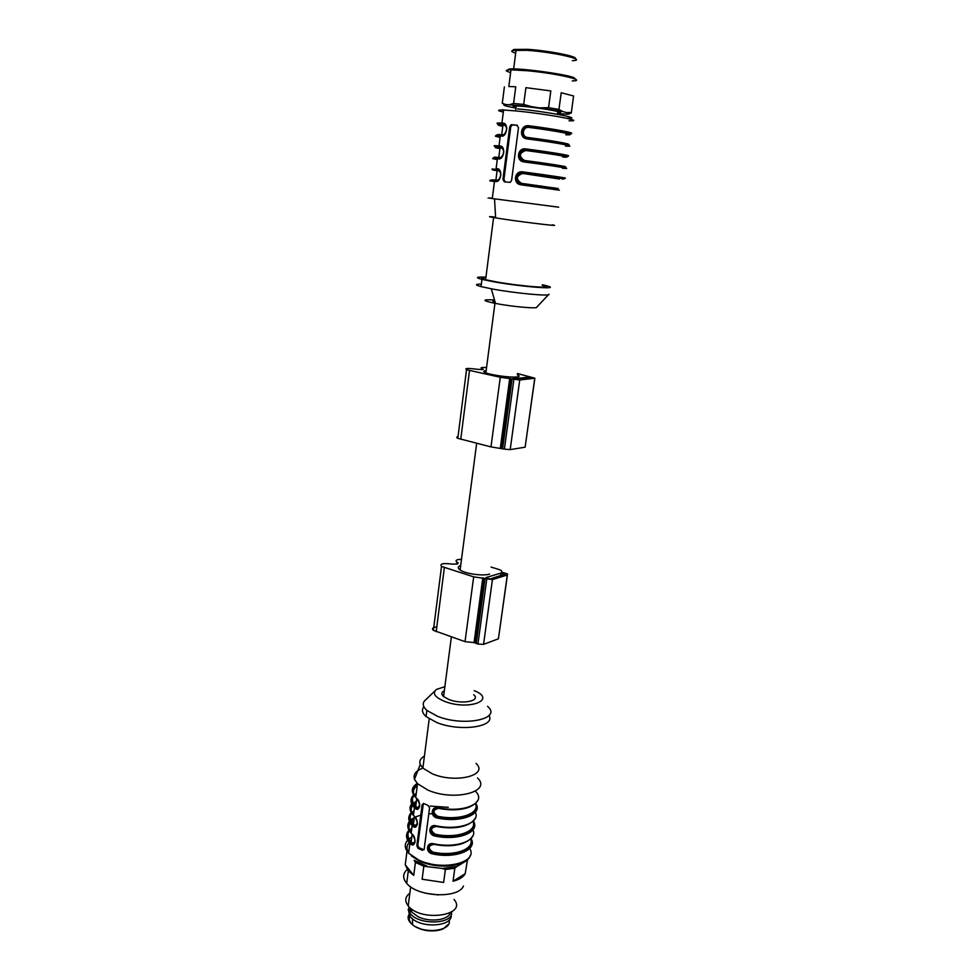 <?xml version="1.0" encoding="UTF-8"?>
<svg xmlns="http://www.w3.org/2000/svg" width="980" height="980" viewBox="0 0 980 980"><rect width="100%" height="100%" fill="white"/><g stroke="black" fill="none" stroke-linecap="round" stroke-linejoin="round"><path stroke-width="1.47" d="M473.659 694.71C481.339 700.896 462.107 704.792 448.975 699.536L443.573 696.584C441.061 694.232 441.319 692.272 444.344 690.692M474.21 690.643C497.485 699.842 468.746 710.904 444.589 701.374C434.777 697.245 432.07 693.264 436.455 689.418L444.871 686.674M474.516 639.181L475.398 639.132M477.995 630.618L476.537 630.067M486.448 578.237L486.007 577.575L500.964 573.067L505.276 573.962L490.282 578.911L486.448 578.237M461.507 559.311C456.496 559.445 454.953 560.364 456.888 562.067L458.101 563.218L457.28 564.063L452.099 564.113C443.083 562.973 439.555 563.733 441.527 566.428L473.671 576.852L492.426 579.584L507.309 575.015L507.542 573.962L501.883 572.21L501.405 570.605L498.71 569.404L491.054 567.065M436.786 626.918C432.621 627.42 431.482 628.56 433.393 630.336L465.035 641.643L474.051 642.598L477.934 644.056L483.557 644.375L498.416 638.801L507.407 574.99M483.581 578.004L474.835 642.758L483.581 578.004M460.698 565.46C457.672 566.587 457.476 568.094 460.11 569.993C465.341 573.815 483.14 576.277 489.596 574.084M502.997 446.023L501.417 446.023M502.14 440.706L503.659 441.123M513.005 378.513L517.489 379.493L532.52 378.047L528.024 377.276L512.981 378.733M517.428 373.539L534.847 378.194L519.731 379.983L500.278 377.276L466.529 369.717C464.324 368.211 467.889 368.076 477.223 369.288L482.552 369.632L483.324 369.264L482.013 368.59C479.906 367.598 481.425 367.243 486.558 367.524M534.786 378.709L525.133 447.186L510.2 449.624L504.406 449.11L490.992 446.905L457.807 438.317C456.313 437.57 456.386 437.031 458.015 436.688M501.135 448.142L510.543 378.562L501.123 448.142M517.256 374.776C520.013 375.928 519.743 376.663 516.436 376.994C509.955 377.655 491.507 375.144 485.86 372.841C483.018 371.69 483.116 370.942 486.154 370.587M495.219 302.379L495.072 302.342C492.303 301.522 492.217 301.068 494.802 300.958M494.508 299.941C481.474 299.341 481.805 300.505 495.525 303.445L496.664 303.665C513.287 306.826 538.498 308.97 536.783 307.12L548.469 294.735M418.043 848.386L416.819 845.826L422.135 804.654L423.838 803.6L428.089 805.413L429.571 807.839L424.181 849.133L422.245 850.273L418.043 848.386L419.134 847.774L417.786 845.287L423.36 803.453M477.542 777.998C492.279 791.803 453.814 801.75 427.782 790.027L417.505 783.669L414.491 779.345C412.972 774.531 415.765 770.782 422.882 768.1M417.247 783.424C411.22 787.344 410.718 792.024 415.74 797.487L416.819 798.529C421.216 801.493 419.82 812.212 415.52 808.659L418.68 807.949L419.624 804.274M411.71 803.808C409.003 807.398 409.591 811.256 413.45 815.397L414.528 816.414C418.889 819.488 417.505 830.134 413.241 826.52L416.39 825.834L417.321 822.293M409.444 821.363C406.774 825.038 407.362 828.97 411.184 833.172L412.249 834.25C416.586 837.361 415.214 847.92 410.963 844.258L414.124 843.596L415.03 840.166M473.058 835.499C467.656 844.393 454.536 847.235 433.699 844.025L433.834 844.368C428.076 845.679 427.746 848.251 432.817 852.098L432.376 853.874C425.026 852.331 426.423 841.722 433.711 843.768L429.289 845.103C427.121 848.558 428.236 851.179 432.596 852.992C428.395 851.02 427.341 848.361 429.424 845.042M431.862 827.047L436.076 826.14L431.666 827.157C429.461 830.636 430.563 833.294 434.961 835.107L434.74 836.001C427.366 834.458 428.774 823.788 436.088 825.809L436.149 826.128C450.592 828.7 461.984 827.72 470.302 823.2M475.741 803.416C483.41 814.233 460.882 823.212 437.129 817.994C429.718 816.475 431.139 805.719 438.489 807.728L438.55 808.059C453.311 810.656 464.839 809.688 473.107 805.144M476.035 763.395C489.192 775.401 455.137 783.865 432.07 773.686L422.882 768.124L420.236 764.449C419.06 761.142 420.445 758.373 424.413 756.119M489.032 715.486C496.113 726.915 459.877 732.109 436.566 722.456L426.079 716.588C422.16 713.036 421.437 709.777 423.887 706.788M487.526 706.335C502.666 718.867 463.908 727.111 437.374 716.233L426.863 710.402C422.245 706.164 422.049 702.439 426.312 699.23L434.961 690.863M442.176 694.918L443.805 694.82M423.936 849.795L419.134 847.774M413.683 843.964L411.6 843.56L414.883 842.09M415.924 826.214L413.879 825.834L417.174 824.315M446.966 827.488L436.21 826.446C430.428 827.782 430.085 830.379 435.181 834.225L434.961 835.107C430.722 833.123 429.681 830.452 431.813 827.096M418.166 808.341L416.157 807.973L419.465 806.418M438.526 808.096L438.599 808.39C432.805 809.737 432.462 812.359 437.558 816.23C459.069 820.922 480.237 813.572 475.423 803.723M434.067 809.088L434.25 808.99C434.716 808.255 436.112 807.961 438.477 808.084L434.079 809.088C431.813 812.592 432.903 815.262 437.35 817.112C433.074 815.103 432.033 812.408 434.214 809.027M417.505 783.669L415.74 797.487L417.443 799.166M437.129 817.994L437.558 816.23M412.507 919.608L412.543 923.528M408.195 909.171L409.873 916.435L412.494 918.922C424.426 928.856 453.311 925.683 451.119 914.891M408.574 906.292L410.252 913.593C419.085 925.671 454.108 924.201 451.498 912.025M409.603 907.333L411.563 911.964L417.958 916.655C429.571 922.633 448.62 920.232 450.237 912.748M409.848 893.197C405.034 896.823 404.495 901.049 408.207 905.875C420.971 922.474 468.036 915.479 454.034 899.469M425.688 893.27L438.391 894.961M407.178 869.542C402.67 873.621 402.511 878.215 406.7 883.335C417.358 897.08 458.371 898.917 463.466 886.03M422.123 879.232L443.634 882.453L422.123 879.232L423.826 866.234L415.422 862.388L413.744 875.348L408.293 870.926L405.255 864.777L413.744 875.348M453.042 881.228C459.24 879.648 463.283 877.137 465.182 873.719L453.042 881.228L454.818 868.268L445.398 869.444L443.634 882.453M467.521 859.619L465.182 873.719M405.255 864.777L406.884 851.963M445.398 869.444L442.25 868.464L456.729 866.651L454.818 868.268M442.25 868.464L423.826 866.234M415.422 862.388L414.197 860.305L427.109 866.198M411.637 844.723L412.654 844.16M466.97 860.906L465.365 861.346M465.243 861.494L456.729 866.651M516.791 125.134L518.494 127.67L511.585 180.479L510.225 182.366L504.357 181.851L502.936 179.364L509.735 126.751L511.058 124.73L517.109 125.195M492.315 198.291C485.933 197.531 485.921 197.617 492.279 198.548L558.673 207.184M559.36 190.206L520.993 184.804C512.552 184.007 514.341 170.459 522.707 171.868L522.72 172.651L519.865 172.958C514.647 177.294 515.088 180.994 521.201 184.056C515.284 180.969 514.88 177.27 519.964 172.982L522.72 172.651L522.72 173.448C516.093 175.922 515.652 179.205 521.409 183.321L558.282 188.564M553.761 187.719L555.341 189.459M562.422 168.229C576.804 169.614 553.271 165.718 524.018 161.945C515.541 161.173 517.342 147.515 525.745 148.911L525.709 149.597M556.395 164.995L557.314 166.637M565.509 146.081C579.989 147.086 556.444 142.602 527.068 138.903C518.555 138.168 520.368 124.399 528.808 125.758L528.82 126.592L526.223 126.812C520.662 131.161 521.017 134.946 527.277 138.168L527.497 137.445C555.721 140.998 578.371 145.346 564.419 144.403M559.935 143.717L559.176 142.112L559.752 143.692M543.202 141.096L544.157 139.724M503.291 123.125C508.681 123.211 506.905 136.918 501.625 136.122L504.088 134.787C503.99 135.877 510.555 126.886 503.291 123.272L501.932 123.051L503.598 110.017L516.019 110.936C546.877 113.815 587.755 121.532 569.025 120.785M539.074 163.966L540.519 162.643M503.487 149.94L500.363 146.02C505.717 146.216 503.953 159.814 498.71 158.919L500.878 157.841C504.504 153.223 504.48 149.572 500.878 146.878L502.997 148.372M497.46 168.732L496.113 168.585L497.46 168.732C502.777 169.038 501.013 182.525 495.819 181.521L498.048 180.443M534.039 186.543L536.575 185.355M542.785 176.155L542.908 175.31M544.341 164.714L544.549 163.219M546.007 152.5L546.117 151.704M547.477 141.72L547.673 140.25M543.202 187.388L541.683 186.041M556.126 141.585L555.917 143.043M554.558 152.99L554.435 153.848M552.977 164.469L552.769 165.939M551.311 176.584L551.201 177.356M495.598 217.107C488.187 216.347 487.526 216.494 493.589 217.56L504.345 219.238C529.249 222.925 564.235 226.968 552.181 224.812M485.872 277.659C480.286 277.597 480.2 278.283 485.615 279.716L496.186 281.86C522.303 286.564 557.951 289.088 542.271 285.254M485.933 277.193C476.145 276.728 474.81 277.463 481.952 279.386L493.822 281.799C523.43 287.128 563.757 289.982 546.081 285.646L542.332 284.764M481.352 284.102C474.969 284.09 474.859 284.935 481.033 286.613L492.879 289.1C516.264 293.4 551.654 296.597 548.935 294.257M505.276 181.974L503.928 179.512L510.727 126.959L512.136 124.962L517.391 125.318M546.754 140.103L546.546 141.585M545.199 151.569L545.076 152.427M543.63 163.084L543.422 164.579M541.977 175.261L541.866 176.032M540.752 185.918L542.173 187.241M560.609 143.84L559.421 142.149M526.358 126.775L528.82 126.592L528.82 127.412C522.597 126.445 521.213 136.845 527.497 137.445M542.21 139.442L540.899 140.765M502.458 135.46L505.288 133.513M506.464 127.131L503.806 123.995L505.986 125.538M566.109 156.751C572.479 156.457 549.964 152.917 525.795 149.817L523.271 149.952L525.758 149.707L525.758 150.516C519.094 153.039 518.653 156.359 524.447 160.475C552.548 164.101 575.187 167.886 561.332 166.576M538.351 162.337L535.558 163.476M497.362 158.797C491.36 157.719 492.046 157.535 499.42 158.246L502.422 156.249M496.517 180.859L499.567 178.85M500.535 172.578L498.477 170.41L497.154 170.263C491.005 169.601 490.98 169.761 497.093 170.728M523.1 149.952L523.026 149.977C517.636 154.326 518.04 158.062 524.226 161.21C518.236 158.05 517.869 154.301 523.124 150.001M526.677 138.058C521.188 134.554 521.066 130.806 526.321 126.837M503.769 135.044C507.456 130.389 507.469 126.702 503.806 123.995L501.932 123.051C495.023 122.77 495.366 123.431 502.948 125.048M499.359 170.349C489.951 168.903 489.486 168.646 497.963 169.577L497.448 168.866C504.541 172.774 498.281 181.129 498.404 180.149L498.06 180.443C501.576 175.873 501.527 172.26 497.963 169.577L500.033 171.047M556.456 165.007L557.877 166.735M557.963 166.747L556.775 165.375M537.677 163.77L539.417 162.496M539.576 162.521L537.787 163.782M542.062 140.924L543.104 139.577M543.3 139.601L542.222 140.949M520.993 184.804L521.409 183.321M524.018 161.945L524.447 160.475M527.068 138.903L527.277 138.168C552.291 141.328 574.917 145.346 568.045 145.346M497.963 169.577L498.477 170.41M512.957 50.139L513.79 49.466L527.718 49.331C548.506 50.629 578.874 56.656 575.101 58.629M572.369 60.662C588.772 60.148 553.676 52.014 526.971 50.335L512.565 50.458C510.801 51.046 511.842 51.965 515.676 53.19M508.289 69.96C504.627 65.562 579.425 75.546 574.537 78.804M572.246 80.899C588.319 80.764 557.363 73.525 528.098 70.805L510.972 69.825C507.567 69.899 505.999 70.242 506.256 70.866L510.592 72.777M508.828 86.51L515.75 86.791L508.828 86.51L510.972 69.825M525.893 87.661L550.809 90.932L525.893 87.661L523.7 104.431L531.479 106.636L505.717 104.529C502.826 104.676 503.206 105.24 506.856 106.22L515.946 108.155M561.234 92.757L573.582 95.979L561.234 92.757L558.943 109.442L562.765 111.549L531.479 106.636M540.433 107.812L548.543 107.69L550.809 90.932M548.543 107.69L558.943 109.442M571.279 113.129L573.582 95.979M516.068 107.175L515.884 105.913M504.382 86.914L502.287 103.341L502.912 103.635M509.796 104.591L513.594 103.476L515.75 86.791M513.594 103.476L523.7 104.431M502.287 103.341L505.717 104.529M557.436 113.668L567.261 114.17C569.637 114.121 570.287 113.839 569.221 113.3L562.765 111.549M567.224 112.614L571.156 112.431M516.056 107.31C512.148 106.318 512.209 105.865 516.24 105.913L524.288 106.477C543.704 108.229 569.539 113.215 557.559 112.823M504.737 573.729L504.614 574.537M503.046 573.202L502.777 575.101M500.964 573.067L500.584 575.762M507.309 575.015L498.416 638.801M492.426 579.584L483.557 644.375M486.742 579.192L477.934 644.056M485.039 578.666L476.255 643.48M482.797 577.857L474.051 642.598M473.671 576.852L465.035 641.643M444.357 567.665L436.186 631.696M457.734 562.557L457.599 563.635M530.045 378.439L530.18 377.496M527.84 378.623L528.024 377.276M460.747 439.297L469.518 370.538M525.133 447.186L534.688 378.721M510.2 449.624L519.731 379.983M504.406 449.11L513.875 379.395M502.642 448.656L512.075 378.99M500.327 448.007L509.723 378.427M490.992 446.905L500.278 377.276M469.702 848.447C478.828 862.694 442.201 871.514 418.693 860.011L408.623 853.176C404.507 848.46 404.201 844.111 407.717 840.13M408.991 838.941L411.796 837.079M415.52 808.659L414.442 807.643C411.294 804.384 410.314 801.223 411.49 798.186M413.241 826.52L412.163 825.479C409.027 822.147 408.06 818.9 409.26 815.777M432.303 813.706L429.693 813.804M420.788 815.115L415.189 817.063M414.295 817.504L410.645 820.039M410.963 844.258L409.897 843.192C406.786 839.774 405.83 836.467 407.043 833.257M433.711 843.768C456.092 848.729 478.105 840.558 472.96 829.913M471.062 838.647C478.02 849.819 455.651 859.105 432.376 853.874M436.088 825.809C458.665 830.77 480.764 822.771 475.349 812.298M473.401 821.093C480.702 832.094 458.26 841.22 434.74 836.001M438.489 807.728C464.153 813.363 487.085 802.73 475.668 791.522M437.987 865.867L419.612 861.114L411.38 855.92M408.672 852.833C406.247 849.023 406.43 845.556 409.224 842.396M410.559 841.146L411.343 840.558M417.786 845.287L416.819 845.826M423.115 804.151L422.135 804.654M423.336 849.66L422.245 850.273M411.196 833.049C408.501 829.497 408.207 826.177 410.314 823.09M411.49 821.706L414.013 819.77M411.821 828.112L409.567 830.342M409.273 830.746C407.031 834.225 407.668 837.925 411.184 841.832L412.237 842.874M432.817 852.098C453.85 856.789 474.822 849.219 470.67 839.052M463.479 843.168C455.235 846.144 445.349 846.548 433.834 844.368M413.462 815.311C410.706 811.759 410.436 808.463 412.666 805.425M413.879 804.09L416.243 802.351M414.05 810.73L411.882 812.788M411.612 813.13C409.248 816.561 409.861 820.223 413.45 824.119L414.516 825.136M435.181 834.225C456.447 838.917 477.517 831.457 473.034 821.448M466.517 825.148C458.224 828.235 448.117 828.664 436.21 826.446M415.74 797.438C412.237 792.918 412.739 788.973 417.26 785.592M416.28 793.224L414.209 795.111M413.964 795.393C411.465 798.761 412.053 802.399 415.74 806.283L416.806 807.275M469.543 807.018C461.213 810.191 450.898 810.644 438.599 808.39M416.819 798.565C411.38 793.126 411.576 788.41 417.419 784.392M413.829 795.197C410.412 799.117 411.184 803.38 416.157 807.973M413.67 794.952C409.983 798.749 410.228 802.975 414.442 807.643L413.45 815.397L414.528 816.45L413.928 815.875M413.45 815.372C410.142 811.526 409.714 807.937 412.176 804.617M413.389 803.318L416.39 801.211M448.289 807.324L430.355 806.087M411.465 812.898C408.195 816.904 408.991 821.216 413.879 825.834M411.184 833.135C407.937 829.264 407.496 825.638 409.848 822.257M411.037 820.909L414.16 818.619M416.598 825.626L414.797 826.373M409.113 830.489C405.99 834.556 406.81 838.917 411.6 843.56M432.596 852.992C454.769 857.953 476.464 849.513 470.902 838.819M467.497 841.159C459.142 845.642 447.897 846.61 433.773 844.062M434.961 835.107C457.366 840.068 479.159 831.775 473.254 821.24M475.606 803.551C481.866 813.902 459.988 822.073 437.35 817.112M409.959 915.81C408.427 918.738 409.297 921.702 412.555 924.716M415.104 926.566L422.417 929.64M409.922 913.189C406.835 916.9 407.717 920.771 412.555 924.789C424.254 934.602 452.466 930.878 449.085 920.196M503.328 112.1C496.958 110.556 497.044 109.858 503.598 110.017L502.618 109.625M522.707 171.868C551.899 175.677 575.419 179.328 561.099 177.772M525.745 148.911C553.332 152.427 576.816 156.518 565.791 155.808M528.808 125.758C554.815 129.005 578.016 133.403 570.152 133.501M500.216 136.526C494.949 135.497 495.451 134.897 501.711 134.701C495.439 134.334 495.427 134.799 501.638 136.085L500.278 136.024C493.773 135.632 493.724 136.097 500.094 137.408M498.71 158.919L497.362 158.785C490.919 158.184 490.882 158.454 497.264 159.556M502.299 147.649L501.38 147.49M496.554 146.571C492.609 145.702 493.43 145.481 499.016 145.91L500.363 146.02M495.819 181.521L494.484 181.361C488.089 180.565 488.077 180.626 494.459 181.545M522.769 172.933L520.968 172.701M499.077 169.577L497.607 169.356M517.514 108.878C547.502 111.659 586.31 119.18 566.391 118.2M512.908 124.852L511.781 124.619M510.727 126.959L509.735 126.751M503.928 179.512L502.936 179.364M565.754 134.75C579.768 135.522 557.106 130.928 528.82 127.412M504.32 124.864L502.973 124.791C496.725 124.509 496.652 125.048 502.765 126.408M506.023 125.881L502.973 124.791L501.711 134.701L503.046 134.799M562.667 156.984C576.571 158.135 553.921 154.117 525.758 150.516M501.38 147.723L500.057 147.613C493.859 147.147 493.81 147.49 499.923 148.654M499.09 158.307C492.585 157.18 492.487 156.886 498.796 157.449L500.119 157.584M559.605 179.058L522.72 173.448M497.901 180.541L497.154 180.43M494.165 180.002L497.228 180.185M521.201 184.056L555.905 189.018M563.721 178.728L522.72 172.651M524.226 161.21C552.83 164.897 575.922 168.732 561.957 167.409M564.835 156.445C576.044 157.204 552.99 153.186 525.758 149.707M569.282 134.15C577.183 134.089 554.411 129.776 528.82 126.592M503.806 123.995C495.88 123.566 495.574 124.142 502.863 125.722M500.204 136.612C494.214 135.326 494.9 134.946 502.25 135.448M500.878 146.878C493.014 146.228 492.72 146.584 500.008 147.956M443.573 696.584L451.363 636.927M483.655 578.053L474.896 642.807M441.527 566.428L433.393 630.336M457.979 562.692L457.88 563.378M456.888 562.067L456.631 564.088M460.11 569.993L476.66 443.303M457.807 438.317L466.529 369.717M481.878 369.595L482.013 368.59M501.209 448.179L510.617 378.586M485.86 372.841L495.072 302.342M411.294 812.628C407.741 816.512 408.035 820.787 412.163 825.479L411.184 833.172L412.249 834.25C415.14 839.039 415.839 842.09 414.32 843.4L414.124 843.609M408.954 830.195C405.524 834.139 405.843 838.476 409.897 843.192L408.623 853.176L418.68 860.55C437.239 870.032 467.534 866.822 470.216 855.503M420.236 764.449L414.491 779.345M429.203 718.867L422.882 768.124M426.863 710.402L426.079 716.588M412.163 834.176L411.184 841.832C407.57 837.973 406.945 834.298 409.309 830.807M414.442 816.401L413.45 824.119C409.763 820.272 409.162 816.634 411.649 813.192M416.733 798.516L415.74 806.283C411.955 802.461 411.38 798.847 414.013 795.466M429.448 845.005L429.289 845.091C429.436 844.258 430.906 843.903 433.699 844.025M416.819 798.529C419.746 803.183 420.432 806.258 418.877 807.753L418.668 807.961M414.246 795.197L416.255 793.433M414.528 816.45C417.431 821.167 418.117 824.229 416.586 825.638L415.03 826.422M411.918 812.861L414.026 810.938M409.603 830.415L411.796 828.321M433.699 844.074L429.473 844.993M475.533 817.871C470.167 826.557 457.011 829.301 436.076 826.079C433.295 825.969 431.837 826.324 431.678 827.145M434.091 809.076C434.25 808.255 435.708 807.9 438.464 808.01C459.51 811.232 472.703 808.598 478.02 800.121M412.494 918.922L412.555 924.789C416.145 927.631 420.775 929.542 426.459 930.535C432.793 931.343 438.354 930.804 443.156 928.942L448.571 924.164M409.873 916.435L410.252 913.593M411.563 911.964L411.918 909.195M408.207 905.875L410.669 886.839M406.7 883.335L408.293 870.926M492.279 198.548L494.484 181.361C488.028 180.026 488.53 179.94 496.002 181.092M496.113 168.585L497.362 158.785C491.335 157.682 491.335 157.719 497.35 158.882M500.878 157.854L501.233 157.56C501.246 158.454 507.456 149.952 500.351 146.155L499.016 145.91L500.278 136.024C494.226 135.093 494.202 135.326 500.192 136.698M495.647 217.903L494.52 198.879M485.615 279.716L493.589 217.56M481.033 286.613L481.952 279.386M495.525 303.445L491.286 288.806M511.046 124.73L512.136 124.962M498.305 158.87C492.389 157.952 492.548 157.474 498.796 157.449L500.057 147.613L503.034 148.715M496.137 180.957C489.829 180.038 489.743 179.732 495.905 180.026L497.154 170.263L500.07 171.378M520.098 172.921L522.671 172.541L564.86 178.568M556.383 189.581L553.908 187.731M562.042 179.022C570.997 179.181 547.551 176.069 522.757 172.762L520.111 172.921M557.522 166.674L556.799 165.645M567.396 156.261C572.969 156.739 550.601 152.782 525.709 149.609M558.477 166.551L556.554 165.02M526.285 126.788L528.784 126.481C553.296 129.544 575.566 133.831 570.691 133.893M560.217 143.766L559.225 142.125M569.588 134.285C574.893 133.586 552.659 129.642 528.857 126.69L526.456 126.788M513.79 49.466L512.565 50.458M513.643 68.968L516.08 50.029M524.778 105.852L524.263 104.578M569.221 113.3L571.181 112.418M516.24 105.913L515.737 109.748"/></g></svg>
